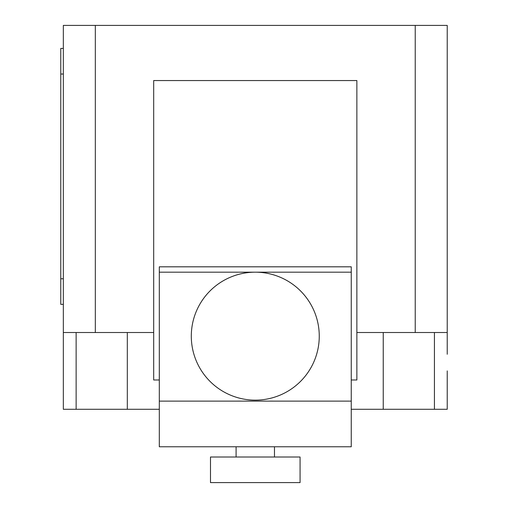 <?xml version="1.0" encoding="UTF-8"?>
<svg xmlns="http://www.w3.org/2000/svg" width="508" height="508" viewBox="0 0 508 508"><rect width="100%" height="100%" fill="white"/><g stroke="black" fill="none" stroke-linecap="round" stroke-linejoin="round"><path stroke-width="0.76" d="M300.069 482.6L300.069 457.01L210.49 457.01L210.49 482.6L300.069 482.6M274.472 457.01L274.472 446.773M236.087 457.01L236.087 446.773M191.3 336.163A63.983 63.983 0 0 0 255.283 400.139A63.983 63.983 0 0 0 319.259 336.163A63.983 63.983 0 0 0 255.283 272.18A63.983 63.983 0 0 0 191.3 336.163M351.25 272.18L351.25 266.821L159.309 266.821L159.309 446.773L351.25 446.773L351.25 272.18L159.309 272.18M351.25 379.984L356.87 379.984L356.87 80.556L153.689 80.556L153.689 379.984L159.309 379.984M356.87 332.511L447.224 332.511L447.224 354.26M63.335 354.26L63.335 409.283L159.309 409.283M351.25 409.283L447.224 409.283L447.224 370.897M153.689 332.511L63.335 332.511L63.335 364.496M63.335 48.431L60.776 48.431L60.776 74.028L63.335 74.028M63.335 278.765L60.776 278.765L60.776 304.356L63.335 304.356M60.776 278.765L60.776 74.028M63.335 332.511L63.335 25.4L95.326 25.4L95.326 332.511M447.224 332.511L447.224 25.4L95.326 25.4M415.233 332.511L415.233 25.4M351.25 401.117L159.309 401.117M76.13 332.511L76.13 409.283M434.429 332.511L434.429 409.283M383.242 332.511L383.242 409.283M127.317 332.511L127.317 409.283"/></g></svg>
